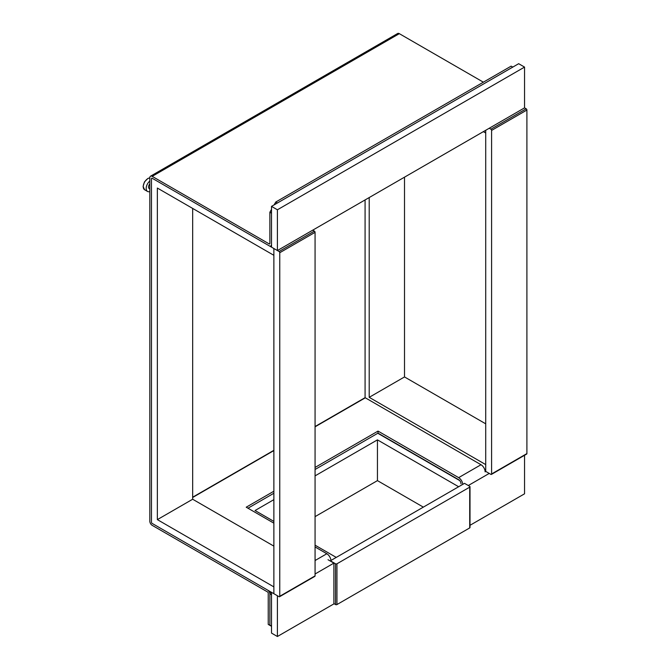 <?xml version="1.0" encoding="UTF-8"?>
<svg xmlns="http://www.w3.org/2000/svg" width="670" height="670" viewBox="0 0 670 670"><rect width="100%" height="100%" fill="white"/><g stroke="black" fill="none" stroke-linecap="round" stroke-linejoin="round"><path stroke-width="1" d="M269.876 593.829L271.517 594.776L271.517 626.04L269.876 625.085L269.876 593.829L270.931 591.995M271.517 626.308L268.226 624.406L268.226 593.151A0.997 0.578 60 0 0 267.523 591.928L152.182 525.339A3.325 1.918 -120 0 1 149.829 521.26L149.829 177.718A3.325 1.918 -120 0 1 150.516 176.193A3.325 1.918 -120 0 1 152.182 176.352L269.164 243.897A0.997 0.578 60 0 0 269.667 243.947A0.997 0.578 60 0 0 269.876 243.486L269.876 212.231L271.517 209.375M273.871 546.125L192.667 499.242L157.358 519.627L273.871 586.895L273.871 593.695L152.182 523.438A0.997 0.578 -120 0 1 151.479 522.215L151.479 178.664A0.997 0.578 -120 0 1 151.68 178.212A0.997 0.578 -120 0 0 151.479 178.664L151.479 522.215A0.997 0.578 -120 0 0 152.182 523.438L267.523 590.027A3.325 1.918 60 0 1 269.876 594.097L269.876 625.353M157.358 519.627L157.358 188.044L273.871 255.312L273.871 248.511L273.871 593.695L279.055 596.685A0.997 0.578 -120 0 0 279.549 596.736A0.997 0.578 -120 0 0 279.759 596.275L279.759 252.724A0.997 0.578 -120 0 0 279.055 251.501L152.182 178.254A0.997 0.578 -120 0 0 151.68 178.212A0.997 0.578 -120 0 1 152.182 178.254L269.164 245.798A3.325 1.918 60 0 0 270.831 245.965A3.325 1.918 60 0 0 271.517 244.441L271.517 213.186L269.876 212.231M150.516 176.193L397.67 33.5A3.325 1.918 60 0 1 399.328 33.668L483.363 82.175M274.105 204.894L275.755 202.038L277.405 202.993L512.784 67.092L511.135 66.146L275.755 202.038M485.717 423.825L404.512 376.942L369.203 397.327L485.717 464.595L485.717 471.387L485.717 130.29L485.717 133.003L483.363 131.647M491.395 474.427A0.997 0.578 -120 0 0 491.596 473.966L526.905 453.582A0.997 0.578 60 0 1 526.695 454.042L491.395 474.427A0.997 0.578 -120 0 1 490.892 474.377L485.063 471.01M369.203 397.327L369.203 197.558M404.512 376.942L404.512 177.173M491.596 473.966L491.596 130.424A0.997 0.578 -120 0 0 490.892 129.201L489.242 128.246M490.892 129.201L526.201 108.816L524.551 107.862L524.551 67.092L518.672 63.7L271.517 206.385L271.517 247.155L277.405 250.555L524.551 107.862M526.905 453.582L526.905 110.039L491.596 130.424M526.201 108.816A0.997 0.578 60 0 1 526.905 110.039M192.667 499.242L192.667 208.429M279.055 251.501L314.356 231.117L312.714 230.17M279.759 596.275L315.067 575.89L315.067 232.339L279.759 252.724M314.356 231.117A0.997 0.578 60 0 1 315.067 232.339M315.067 575.89A0.997 0.578 60 0 1 314.858 576.351L279.549 596.736M469.712 527.918L469.712 487.149A0.997 0.578 0 0 0 470.005 486.747L470.005 527.516A0.997 0.578 180 0 1 469.712 527.918L336.951 604.566A0.997 0.578 180 0 1 335.544 604.566L333.894 603.611M335.544 604.566L335.544 563.797L330.369 560.807L464.528 483.346L469.712 486.336A0.997 0.578 0 0 1 470.005 486.747M469.712 487.149L336.951 563.797L336.951 604.566M335.544 563.797A0.997 0.578 0 0 0 336.951 563.797M423.34 507.131L377.445 480.625L377.445 439.863L458.649 486.747L464.528 483.346M377.696 433.322A0.997 0.578 0 0 1 378.148 433.473L459.67 480.541M315.067 545.179L336.248 557.406L330.369 560.807M273.871 499.653L255.044 510.523L273.871 521.394M315.067 475.876L377.445 439.863M315.067 516.637L377.445 480.625M271.517 206.385L277.405 209.785L277.405 250.555M277.405 209.785L524.551 67.092M524.551 455.282L524.551 493.807L470.005 525.305M468.296 485.524L489.242 473.422M315.067 573.989L333.894 563.118L328.015 559.718M333.894 563.118L333.894 603.888L277.405 636.5L271.517 633.1L271.517 592.33L277.405 595.731L277.405 636.5M247.984 508.212L273.871 493.262M315.067 469.486L378.031 433.13L458.649 479.678A3.325 1.918 -120 0 1 461.002 483.757M330.938 560.472A5.829 3.367 60 0 0 326.834 553.738L315.067 546.946M273.871 523.161L246.217 507.198L273.871 491.227M315.067 467.442L378.031 431.095L458.649 477.635A5.829 3.367 -120 0 1 462.752 484.377M365.083 199.936L365.083 397.662L481.01 464.729A5.829 3.367 60 0 1 485.13 471.864M378.031 433.13L378.031 431.095M149.829 183.873A3.325 1.918 120 0 0 148.531 187.047A3.325 1.918 120 0 0 149.226 188.572L149.829 188.923M149.829 191.595A6.658 3.844 -60 0 1 147.559 191.452A6.658 3.844 -60 0 1 146.177 188.412A6.658 3.844 -60 0 1 149.829 181.009M152.182 176.352L399.328 33.668M269.876 243.486L269.164 243.897M481.01 464.729L458.649 477.635M365.2 397.871L315.067 426.815M273.871 450.592L192.667 497.475M326.834 553.738L315.067 560.53M365.083 397.662L315.067 426.539M273.871 450.324L192.667 497.207M149.829 177.877L147.944 178.404L144.444 181.913L143.095 186.461L144.62 189.761A6.658 3.844 -60 0 1 143.238 186.712A6.658 3.844 -60 0 1 149.829 177.918M271.517 245.563L270.831 245.965M144.62 189.761L147.559 191.452"/></g></svg>
